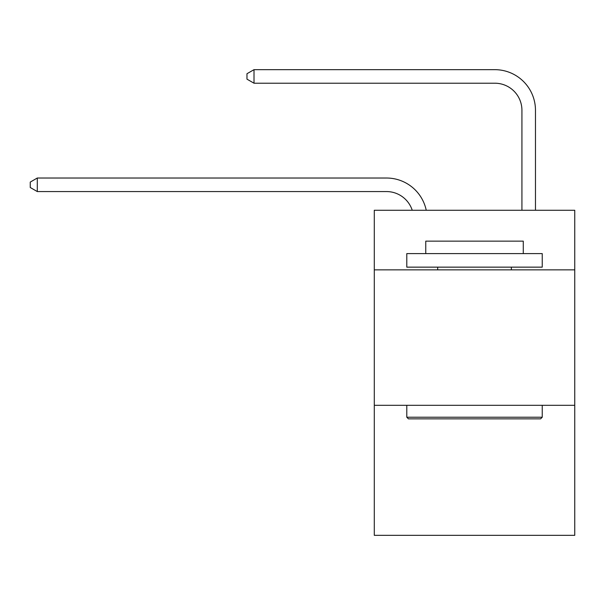 <?xml version="1.0" encoding="UTF-8"?>
<svg xmlns="http://www.w3.org/2000/svg" width="605" height="605" viewBox="0 0 605 605"><rect width="100%" height="100%" fill="white"/><g stroke="black" fill="none" stroke-linecap="round" stroke-linejoin="round"><path stroke-width="0.91" d="M574.75 269.86L574.75 210.26L374.291 210.26L374.291 269.86L574.75 269.86L574.75 535.334L374.291 535.334L374.291 269.86M574.75 405.305L374.291 405.305M386.474 191.566A27.089 27.089 -33.2 0 1 412.232 210.26A27.089 27.089 -37.4 0 0 386.474 191.566L37.291 191.566L30.25 187.505L30.25 182.09L37.291 178.021L386.474 178.021A40.633 40.633 146.8 0 1 426.238 210.26M521.926 210.26L521.926 110.299A27.089 27.089 142.9 0 0 494.837 83.21L254.009 83.21L246.969 79.149L246.969 73.727L254.009 69.666L494.837 69.666A40.633 40.633 44.1 0 1 535.47 110.299L535.47 210.26M408.42 418.849L406.794 417.223L542.239 417.223L540.62 418.849L408.42 418.849M542.239 253.601L542.239 267.145L406.794 267.145L406.794 253.601L542.239 253.601M425.761 253.601L425.761 241.145L523.28 241.145L523.28 253.601M542.239 405.305L542.239 417.223M406.794 405.305L406.794 417.223M511.361 267.145L511.361 269.86M437.68 267.145L437.68 269.86M37.291 191.566L37.291 178.021L386.474 178.021M521.926 110.299A27.089 27.089 -135.9 0 0 494.837 83.21A27.089 27.089 -135.9 0 1 521.926 110.299A27.089 27.089 -135.9 0 0 494.837 83.21A27.089 27.089 -135.9 0 1 521.926 110.299A27.089 27.089 -135.9 0 0 494.837 83.21A27.089 27.089 -135.9 0 1 521.926 110.299A27.089 27.089 -135.9 0 0 494.837 83.21A27.089 27.089 -135.9 0 1 521.926 110.299A27.089 27.089 -135.9 0 0 494.837 83.21A27.089 27.089 -135.9 0 1 521.926 110.299M254.009 69.666L254.009 83.21"/></g></svg>
